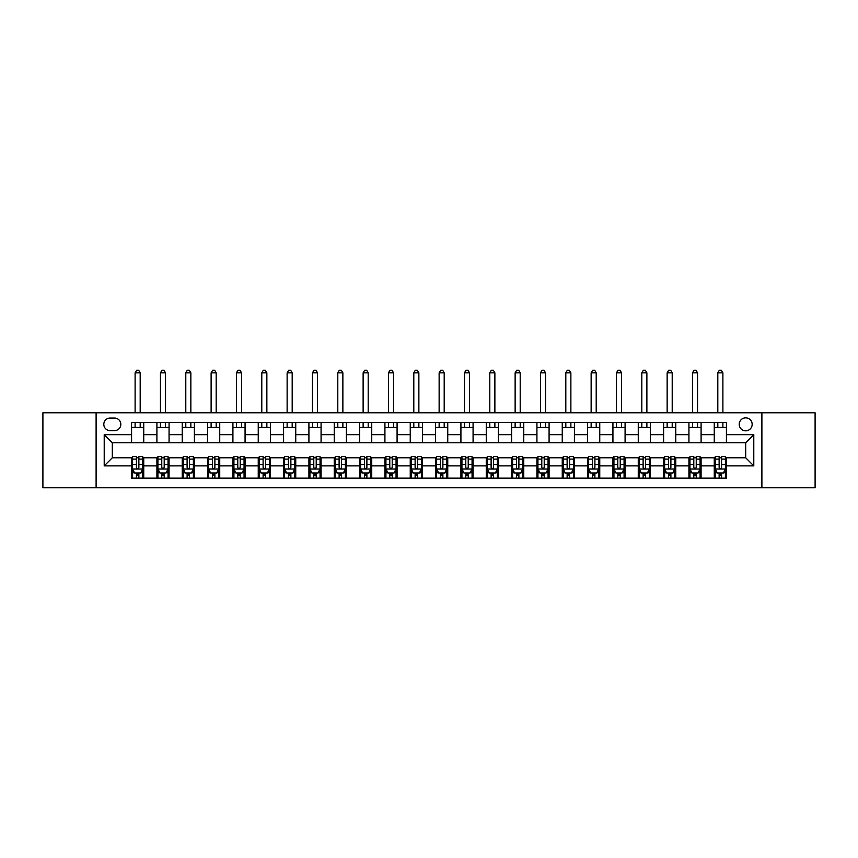 <?xml version="1.0" encoding="UTF-8"?>
<svg xmlns="http://www.w3.org/2000/svg" width="858" height="858" viewBox="0 0 858 858"><rect width="100%" height="100%" fill="white"/><g stroke="black" fill="none" stroke-linecap="round" stroke-linejoin="round"><path stroke-width="1.29" d="M745.688 417.857A6.489 6.489 0 0 0 739.199 424.335A6.489 6.489 0 0 0 745.688 430.823A6.489 6.489 0 0 0 752.166 424.335A6.489 6.489 0 0 0 745.688 417.857M761.893 487.773L815.1 487.773L815.1 412.784L761.893 412.784L761.893 487.773L96.107 487.773L96.107 412.784L42.9 412.784L42.9 487.773L96.107 487.773M110.092 430.619L114.543 430.619A6.285 6.285 0 0 0 120.828 424.335A6.285 6.285 0 0 0 114.543 418.06L110.092 418.06A6.285 6.285 0 0 0 103.807 424.335A6.285 6.285 0 0 0 110.092 430.619M761.893 412.784L96.107 412.784M131.574 465.883L104.215 465.883L104.215 434.674L131.574 434.674L131.574 442.782L112.312 442.782L112.312 457.775L131.574 457.775L131.574 478.153L726.426 478.153L726.426 457.775L745.688 457.775L745.688 442.782L726.426 442.782L726.426 434.674L753.785 434.674L753.785 465.883L726.426 465.883M726.426 434.674L726.426 422.415L131.574 422.415L131.574 434.674M714.264 422.415L714.264 442.782L726.426 442.782M714.264 442.782L131.574 442.782M131.574 457.775L132.582 457.775M136.433 457.775L138.867 457.775M142.718 457.775L143.736 457.775L143.736 478.153M157.915 457.775L143.736 457.775M161.765 457.775L164.2 457.775M168.05 457.775L169.069 457.775L169.069 478.153M183.258 457.775L169.069 457.775M187.108 457.775L189.532 457.775M193.382 457.775L194.401 457.775L194.401 478.153M208.591 457.775L194.401 457.775M212.441 457.775L214.875 457.775M218.726 457.775L219.734 457.775L219.734 478.153M233.923 457.775L219.734 457.775M237.773 457.775L240.208 457.775M244.058 457.775L245.066 457.775L245.066 478.153M259.255 457.775L245.066 457.775M263.106 457.775L265.54 457.775M269.391 457.775L270.409 457.775L270.409 478.153M284.588 457.775L270.409 457.775M288.438 457.775L290.873 457.775M294.723 457.775L295.742 457.775L295.742 478.153M309.931 457.775L295.742 457.775M313.781 457.775L316.205 457.775M320.066 457.775L321.074 457.775L321.074 478.153M335.264 457.775L321.074 457.775M339.114 457.775L341.548 457.775M345.399 457.775L346.407 457.775L346.407 478.153M360.596 457.775L346.407 457.775M364.446 457.775L366.881 457.775M370.731 457.775L371.739 457.775L371.739 478.153M385.928 457.775L371.739 457.775M389.779 457.775L392.213 457.775M396.064 457.775L397.082 457.775L397.082 478.153M411.261 457.775L397.082 457.775M415.122 457.775L417.546 457.775M421.396 457.775L422.415 457.775L422.415 478.153M436.604 457.775L422.415 457.775M440.454 457.775L442.878 457.775M446.739 457.775L447.747 457.775L447.747 478.153M461.936 457.775L447.747 457.775M465.787 457.775L468.221 457.775M472.072 457.775L473.08 457.775L473.08 478.153M487.269 457.775L473.08 457.775M491.119 457.775L493.554 457.775M497.404 457.775L498.412 457.775L498.412 478.153M512.601 457.775L498.412 457.775M516.452 457.775L518.886 457.775M522.736 457.775L523.755 457.775L523.755 478.153M537.934 457.775L523.755 457.775M541.795 457.775L544.219 457.775M548.069 457.775L549.088 457.775L549.088 478.153M563.277 457.775L549.088 457.775M567.127 457.775L569.562 457.775M573.412 457.775L574.42 457.775L574.42 478.153M588.609 457.775L574.42 457.775M592.46 457.775L594.894 457.775M598.745 457.775L599.753 457.775L599.753 478.153M613.942 457.775L599.753 457.775M617.792 457.775L620.227 457.775M624.077 457.775L625.085 457.775L625.085 478.153M639.274 457.775L625.085 457.775M643.125 457.775L645.559 457.775M649.409 457.775L650.428 457.775L650.428 478.153M664.618 457.775L650.428 457.775M668.468 457.775L670.892 457.775M674.742 457.775L675.761 457.775L675.761 478.153M689.95 457.775L675.761 457.775M693.8 457.775L696.235 457.775M700.085 457.775L701.093 457.775L701.093 478.153M715.282 457.775L701.093 457.775M719.133 457.775L721.567 457.775M725.418 457.775L726.426 457.775M143.736 422.415L143.736 442.782M131.574 427.477L143.736 427.477M131.574 473.08L132.582 473.08M136.433 473.08L138.867 473.08M142.718 473.08L143.736 473.08M156.907 457.775L156.907 478.153M156.907 422.415L156.907 442.782M169.069 422.415L169.069 442.782M156.907 427.477L169.069 427.477M156.907 473.08L157.915 473.08M161.765 473.08L164.2 473.08M168.05 473.08L169.069 473.08M182.239 457.775L182.239 478.153M182.239 473.08L183.258 473.08M187.108 473.08L189.532 473.08M193.382 473.08L194.401 473.08M182.239 422.415L182.239 442.782M194.401 422.415L194.401 442.782M182.239 427.477L194.401 427.477M207.572 457.775L207.572 478.153M207.572 473.08L208.591 473.08M212.441 473.08L214.875 473.08M218.726 473.08L219.734 473.08M207.572 422.415L207.572 442.782M219.734 422.415L219.734 442.782M207.572 427.477L219.734 427.477M232.915 457.775L232.915 478.153M232.915 473.08L233.923 473.08M237.773 473.08L240.208 473.08M244.058 473.08L245.066 473.08M232.915 422.415L232.915 442.782M245.066 422.415L245.066 442.782M232.915 427.477L245.066 427.477M258.247 457.775L258.247 478.153M258.247 473.08L259.255 473.08M263.106 473.08L265.54 473.08M269.391 473.08L270.409 473.08M258.247 422.415L258.247 442.782M270.409 422.415L270.409 442.782M258.247 427.477L270.409 427.477M283.58 457.775L283.58 478.153M283.58 473.08L284.588 473.08M288.438 473.08L290.873 473.08M294.723 473.08L295.742 473.08M283.58 422.415L283.58 442.782M295.742 422.415L295.742 442.782M283.58 427.477L295.742 427.477M308.912 457.775L308.912 478.153M308.912 473.08L309.931 473.08M313.781 473.08L316.205 473.08M320.066 473.08L321.074 473.08M308.912 422.415L308.912 442.782M321.074 422.415L321.074 442.782M308.912 427.477L321.074 427.477M334.245 457.775L334.245 478.153M334.245 473.08L335.264 473.08M339.114 473.08L341.548 473.08M345.399 473.08L346.407 473.08M334.245 422.415L334.245 442.782M346.407 422.415L346.407 442.782M334.245 427.477L346.407 427.477M359.588 457.775L359.588 478.153M359.588 473.08L360.596 473.08M364.446 473.08L366.881 473.08M370.731 473.08L371.739 473.08M359.588 422.415L359.588 442.782M371.739 422.415L371.739 442.782M359.588 427.477L371.739 427.477M384.92 457.775L384.92 478.153M384.92 473.08L385.928 473.08M389.779 473.08L392.213 473.08M396.064 473.08L397.082 473.08M384.92 422.415L384.92 442.782M397.082 422.415L397.082 442.782M384.92 427.477L397.082 427.477M410.253 457.775L410.253 478.153M410.253 473.08L411.261 473.08M415.122 473.08L417.546 473.08M421.396 473.08L422.415 473.08M410.253 422.415L410.253 442.782M422.415 422.415L422.415 442.782M410.253 427.477L422.415 427.477M435.585 457.775L435.585 478.153M435.585 473.08L436.604 473.08M440.454 473.08L442.878 473.08M446.739 473.08L447.747 473.08M435.585 422.415L435.585 442.782M447.747 422.415L447.747 442.782M435.585 427.477L447.747 427.477M460.918 457.775L460.918 478.153M460.918 473.08L461.936 473.08M465.787 473.08L468.221 473.08M472.072 473.08L473.08 473.08M460.918 422.415L460.918 442.782M473.08 422.415L473.08 442.782M460.918 427.477L473.08 427.477M486.261 457.775L486.261 478.153M486.261 473.08L487.269 473.08M491.119 473.08L493.554 473.08M497.404 473.08L498.412 473.08M486.261 422.415L486.261 442.782M498.412 422.415L498.412 442.782M486.261 427.477L498.412 427.477M511.593 457.775L511.593 478.153M511.593 473.08L512.601 473.08M516.452 473.08L518.886 473.08M522.736 473.08L523.755 473.08M511.593 422.415L511.593 442.782M523.755 422.415L523.755 442.782M511.593 427.477L523.755 427.477M536.926 457.775L536.926 478.153M536.926 473.08L537.934 473.08M541.795 473.08L544.219 473.08M548.069 473.08L549.088 473.08M536.926 422.415L536.926 442.782M549.088 422.415L549.088 442.782M536.926 427.477L549.088 427.477M562.258 457.775L562.258 478.153M562.258 473.08L563.277 473.08M567.127 473.08L569.562 473.08M573.412 473.08L574.42 473.08M562.258 422.415L562.258 442.782M574.42 422.415L574.42 442.782M562.258 427.477L574.42 427.477M587.591 457.775L587.591 478.153M587.591 473.08L588.609 473.08M592.46 473.08L594.894 473.08M598.745 473.08L599.753 473.08M587.591 422.415L587.591 442.782M599.753 422.415L599.753 442.782M587.591 427.477L599.753 427.477M612.934 457.775L612.934 478.153M612.934 473.08L613.942 473.08M617.792 473.08L620.227 473.08M624.077 473.08L625.085 473.08M612.934 422.415L612.934 442.782M625.085 422.415L625.085 442.782M612.934 427.477L625.085 427.477M638.266 457.775L638.266 478.153M638.266 473.08L639.274 473.08M643.125 473.08L645.559 473.08M649.409 473.08L650.428 473.08M638.266 422.415L638.266 442.782M650.428 422.415L650.428 442.782M638.266 427.477L650.428 427.477M663.599 457.775L663.599 478.153M663.599 473.08L664.618 473.08M668.468 473.08L670.892 473.08M674.742 473.08L675.761 473.08M663.599 422.415L663.599 442.782M675.761 422.415L675.761 442.782M663.599 427.477L675.761 427.477M688.931 457.775L688.931 478.153M688.931 473.08L689.95 473.08M693.8 473.08L696.235 473.08M700.085 473.08L701.093 473.08M688.931 422.415L688.931 442.782M701.093 422.415L701.093 442.782M688.931 427.477L701.093 427.477M714.264 457.775L714.264 478.153M714.264 473.08L715.282 473.08M719.133 473.08L721.567 473.08M725.418 473.08L726.426 473.08M714.264 427.477L726.426 427.477M112.312 442.782L104.215 434.674M112.312 457.775L104.215 465.883M753.785 434.674L745.688 442.782M753.785 465.883L745.688 457.775M136.433 475.514L138.867 475.514M132.582 459.105L136.433 459.105L136.433 456.563L132.582 456.563L132.582 468.929L134.609 472.983L140.691 472.983L142.718 468.929L142.718 456.563L138.867 456.563L138.867 459.105L142.718 459.105M142.718 468.929L142.718 478.153M132.582 468.929L132.582 478.153M138.867 472.983L138.867 478.153M136.433 478.153L136.433 472.983M136.433 459.105L136.433 467.406C137.248 468.972 138.052 468.972 138.867 467.406L138.867 459.105M140.186 427.477L140.186 422.415M140.186 412.784L140.186 372.855L135.114 372.855L135.114 412.784M135.114 427.477L135.114 422.415M135.114 372.855L136.637 370.227L138.664 370.227L140.186 372.855M161.765 475.514L164.2 475.514M157.915 459.105L161.765 459.105L161.765 456.563L157.915 456.563L157.915 468.929L159.942 472.983L166.023 472.983L168.05 468.929L168.05 456.563L164.2 456.563L164.2 459.105L168.05 459.105M168.05 468.929L168.05 478.153M157.915 468.929L157.915 478.153M164.2 472.983L164.2 478.153M161.765 478.153L161.765 472.983M161.765 459.105L161.765 467.406C162.58 468.972 163.395 468.972 164.2 467.406L164.2 459.105M165.519 427.477L165.519 422.415M165.519 412.784L165.519 372.855L160.457 372.855L160.457 412.784M160.457 427.477L160.457 422.415M160.457 372.855L161.969 370.227L163.996 370.227L165.519 372.855M187.108 475.514L189.532 475.514M183.258 459.105L187.108 459.105L187.108 456.563L183.258 456.563L183.258 468.929L185.285 472.983L191.366 472.983L193.382 468.929L193.382 456.563L189.532 456.563L189.532 459.105L193.382 459.105M193.382 468.929L193.382 478.153M183.258 468.929L183.258 478.153M189.532 472.983L189.532 478.153M187.108 478.153L187.108 472.983M187.108 459.105L187.108 467.406C187.913 468.972 188.728 468.972 189.532 467.406L189.532 459.105M190.851 427.477L190.851 422.415M190.851 412.784L190.851 372.855L185.789 372.855L185.789 412.784M185.789 427.477L185.789 422.415M185.789 372.855L187.312 370.227L189.339 370.227L190.851 372.855M212.441 475.514L214.875 475.514M208.591 459.105L212.441 459.105L212.441 456.563L208.591 456.563L208.591 468.929L210.618 472.983L216.699 472.983L218.726 468.929L218.726 456.563L214.875 456.563L214.875 459.105L218.726 459.105M218.726 468.929L218.726 478.153M208.591 468.929L208.591 478.153M214.875 472.983L214.875 478.153M212.441 478.153L212.441 472.983M212.441 459.105L212.441 467.406C213.245 468.972 214.06 468.972 214.875 467.406L214.875 459.105M216.184 427.477L216.184 422.415M216.184 412.784L216.184 372.855L211.122 372.855L211.122 412.784M211.122 427.477L211.122 422.415M211.122 372.855L212.645 370.227L214.672 370.227L216.184 372.855M237.773 475.514L240.208 475.514M233.923 459.105L237.773 459.105L237.773 456.563L233.923 456.563L233.923 468.929L235.95 472.983L242.031 472.983L244.058 468.929L244.058 456.563L240.208 456.563L240.208 459.105L244.058 459.105M244.058 468.929L244.058 478.153M233.923 468.929L233.923 478.153M240.208 472.983L240.208 478.153M237.773 478.153L237.773 472.983M237.773 459.105L237.773 467.406C238.588 468.972 239.393 468.972 240.208 467.406L240.208 459.105M241.527 427.477L241.527 422.415M241.527 412.784L241.527 372.855L236.454 372.855L236.454 412.784M236.454 427.477L236.454 422.415M236.454 372.855L237.977 370.227L240.004 370.227L241.527 372.855M263.106 475.514L265.54 475.514M259.255 459.105L263.106 459.105L263.106 456.563L259.255 456.563L259.255 468.929L261.282 472.983L267.364 472.983L269.391 468.929L269.391 456.563L265.54 456.563L265.54 459.105L269.391 459.105M269.391 468.929L269.391 478.153M259.255 468.929L259.255 478.153M265.54 472.983L265.54 478.153M263.106 478.153L263.106 472.983M263.106 459.105L263.106 467.406C263.921 468.972 264.725 468.972 265.54 467.406L265.54 459.105M266.859 427.477L266.859 422.415M266.859 412.784L266.859 372.855L261.787 372.855L261.787 412.784M261.787 427.477L261.787 422.415M261.787 372.855L263.309 370.227L265.337 370.227L266.859 372.855M288.438 475.514L290.873 475.514M284.588 459.105L288.438 459.105L288.438 456.563L284.588 456.563L284.588 468.929L286.615 472.983L292.696 472.983L294.723 468.929L294.723 456.563L290.873 456.563L290.873 459.105L294.723 459.105M294.723 468.929L294.723 478.153M284.588 468.929L284.588 478.153M290.873 472.983L290.873 478.153M288.438 478.153L288.438 472.983M288.438 459.105L288.438 467.406C289.253 468.972 290.068 468.972 290.873 467.406L290.873 459.105M292.192 427.477L292.192 422.415M292.192 412.784L292.192 372.855L287.13 372.855L287.13 412.784M287.13 427.477L287.13 422.415M287.13 372.855L288.642 370.227L290.669 370.227L292.192 372.855M313.781 475.514L316.205 475.514M309.931 459.105L313.781 459.105L313.781 456.563L309.931 456.563L309.931 468.929L311.958 472.983L318.039 472.983L320.066 468.929L320.066 456.563L316.205 456.563L316.205 459.105L320.066 459.105M320.066 468.929L320.066 478.153M309.931 468.929L309.931 478.153M316.205 472.983L316.205 478.153M313.781 478.153L313.781 472.983M313.781 459.105L313.781 467.406C314.586 468.972 315.401 468.972 316.205 467.406L316.205 459.105M317.524 427.477L317.524 422.415M317.524 412.784L317.524 372.855L312.462 372.855L312.462 412.784M312.462 427.477L312.462 422.415M312.462 372.855L313.985 370.227L316.012 370.227L317.524 372.855M339.114 475.514L341.548 475.514M335.264 459.105L339.114 459.105L339.114 456.563L335.264 456.563L335.264 468.929L337.291 472.983L343.372 472.983L345.399 468.929L345.399 456.563L341.548 456.563L341.548 459.105L345.399 459.105M345.399 468.929L345.399 478.153M335.264 468.929L335.264 478.153M341.548 472.983L341.548 478.153M339.114 478.153L339.114 472.983M339.114 459.105L339.114 467.406C339.918 468.972 340.733 468.972 341.548 467.406L341.548 459.105M342.868 427.477L342.868 422.415M342.868 412.784L342.868 372.855L337.795 372.855L337.795 412.784M337.795 427.477L337.795 422.415M337.795 372.855L339.318 370.227L341.345 370.227L342.868 372.855M364.446 475.514L366.881 475.514M360.596 459.105L364.446 459.105L364.446 456.563L360.596 456.563L360.596 468.929L362.623 472.983L368.704 472.983L370.731 468.929L370.731 456.563L366.881 456.563L366.881 459.105L370.731 459.105M370.731 468.929L370.731 478.153M360.596 468.929L360.596 478.153M366.881 472.983L366.881 478.153M364.446 478.153L364.446 472.983M364.446 459.105L364.446 467.406C365.261 468.972 366.066 468.972 366.881 467.406L366.881 459.105M368.2 427.477L368.2 422.415M368.2 412.784L368.2 372.855L363.127 372.855L363.127 412.784M363.127 427.477L363.127 422.415M363.127 372.855L364.65 370.227L366.677 370.227L368.2 372.855M389.779 475.514L392.213 475.514M385.928 459.105L389.779 459.105L389.779 456.563L385.928 456.563L385.928 468.929L387.955 472.983L394.036 472.983L396.064 468.929L396.064 456.563L392.213 456.563L392.213 459.105L396.064 459.105M396.064 468.929L396.064 478.153M385.928 468.929L385.928 478.153M392.213 472.983L392.213 478.153M389.779 478.153L389.779 472.983M389.779 459.105L389.779 467.406C390.594 468.972 391.398 468.972 392.213 467.406L392.213 459.105M393.532 427.477L393.532 422.415M393.532 412.784L393.532 372.855L388.459 372.855L388.459 412.784M388.459 427.477L388.459 422.415M388.459 372.855L389.982 370.227L392.009 370.227L393.532 372.855M415.122 475.514L417.546 475.514M411.261 459.105L415.122 459.105L415.122 456.563L411.261 456.563L411.261 468.929L413.288 472.983L419.369 472.983L421.396 468.929L421.396 456.563L417.546 456.563L417.546 459.105L421.396 459.105M421.396 468.929L421.396 478.153M411.261 468.929L411.261 478.153M417.546 472.983L417.546 478.153M415.122 478.153L415.122 472.983M415.122 459.105L415.122 467.406C415.926 468.972 416.741 468.972 417.546 467.406L417.546 459.105M418.865 427.477L418.865 422.415M418.865 412.784L418.865 372.855L413.803 372.855L413.803 412.784M413.803 427.477L413.803 422.415M413.803 372.855L415.315 370.227L417.342 370.227L418.865 372.855M440.454 475.514L442.878 475.514M436.604 459.105L440.454 459.105L440.454 456.563L436.604 456.563L436.604 468.929L438.631 472.983L444.712 472.983L446.739 468.929L446.739 456.563L442.878 456.563L442.878 459.105L446.739 459.105M446.739 468.929L446.739 478.153M436.604 468.929L436.604 478.153M442.878 472.983L442.878 478.153M440.454 478.153L440.454 472.983M440.454 459.105L440.454 467.406C441.259 468.972 442.074 468.972 442.878 467.406L442.878 459.105M444.197 427.477L444.197 422.415M444.197 412.784L444.197 372.855L439.135 372.855L439.135 412.784M439.135 427.477L439.135 422.415M439.135 372.855L440.658 370.227L442.685 370.227L444.197 372.855M465.787 475.514L468.221 475.514M461.936 459.105L465.787 459.105L465.787 456.563L461.936 456.563L461.936 468.929L463.964 472.983L470.045 472.983L472.072 468.929L472.072 456.563L468.221 456.563L468.221 459.105L472.072 459.105M472.072 468.929L472.072 478.153M461.936 468.929L461.936 478.153M468.221 472.983L468.221 478.153M465.787 478.153L465.787 472.983M465.787 459.105L465.787 467.406C466.591 468.972 467.406 468.972 468.221 467.406L468.221 459.105M469.541 427.477L469.541 422.415M469.541 412.784L469.541 372.855L464.468 372.855L464.468 412.784M464.468 427.477L464.468 422.415M464.468 372.855L465.991 370.227L468.018 370.227L469.541 372.855M491.119 475.514L493.554 475.514M487.269 459.105L491.119 459.105L491.119 456.563L487.269 456.563L487.269 468.929L489.296 472.983L495.377 472.983L497.404 468.929L497.404 456.563L493.554 456.563L493.554 459.105L497.404 459.105M497.404 468.929L497.404 478.153M487.269 468.929L487.269 478.153M493.554 472.983L493.554 478.153M491.119 478.153L491.119 472.983M491.119 459.105L491.119 467.406C491.934 468.972 492.739 468.972 493.554 467.406L493.554 459.105M494.873 427.477L494.873 422.415M494.873 412.784L494.873 372.855L489.8 372.855L489.8 412.784M489.8 427.477L489.8 422.415M489.8 372.855L491.323 370.227L493.35 370.227L494.873 372.855M516.452 475.514L518.886 475.514M512.601 459.105L516.452 459.105L516.452 456.563L512.601 456.563L512.601 468.929L514.628 472.983L520.709 472.983L522.736 468.929L522.736 456.563L518.886 456.563L518.886 459.105L522.736 459.105M522.736 468.929L522.736 478.153M512.601 468.929L512.601 478.153M518.886 472.983L518.886 478.153M516.452 478.153L516.452 472.983M516.452 459.105L516.452 467.406C517.267 468.972 518.071 468.972 518.886 467.406L518.886 459.105M520.205 427.477L520.205 422.415M520.205 412.784L520.205 372.855L515.132 372.855L515.132 412.784M515.132 427.477L515.132 422.415M515.132 372.855L516.655 370.227L518.682 370.227L520.205 372.855M541.795 475.514L544.219 475.514M537.934 459.105L541.795 459.105L541.795 456.563L537.934 456.563L537.934 468.929L539.961 472.983L546.042 472.983L548.069 468.929L548.069 456.563L544.219 456.563L544.219 459.105L548.069 459.105M548.069 468.929L548.069 478.153M537.934 468.929L537.934 478.153M544.219 472.983L544.219 478.153M541.795 478.153L541.795 472.983M541.795 459.105L541.795 467.406C542.599 468.972 543.414 468.972 544.219 467.406L544.219 459.105M545.538 427.477L545.538 422.415M545.538 412.784L545.538 372.855L540.476 372.855L540.476 412.784M540.476 427.477L540.476 422.415M540.476 372.855L541.988 370.227L544.015 370.227L545.538 372.855M567.127 475.514L569.562 475.514M563.277 459.105L567.127 459.105L567.127 456.563L563.277 456.563L563.277 468.929L565.304 472.983L571.385 472.983L573.412 468.929L573.412 456.563L569.562 456.563L569.562 459.105L573.412 459.105M573.412 468.929L573.412 478.153M563.277 468.929L563.277 478.153M569.562 472.983L569.562 478.153M567.127 478.153L567.127 472.983M567.127 459.105L567.127 467.406C567.932 468.972 568.747 468.972 569.562 467.406L569.562 459.105M570.87 427.477L570.87 422.415M570.87 412.784L570.87 372.855L565.808 372.855L565.808 412.784M565.808 427.477L565.808 422.415M565.808 372.855L567.331 370.227L569.358 370.227L570.87 372.855M592.46 475.514L594.894 475.514M588.609 459.105L592.46 459.105L592.46 456.563L588.609 456.563L588.609 468.929L590.636 472.983L596.718 472.983L598.745 468.929L598.745 456.563L594.894 456.563L594.894 459.105L598.745 459.105M598.745 468.929L598.745 478.153M588.609 468.929L588.609 478.153M594.894 472.983L594.894 478.153M592.46 478.153L592.46 472.983M592.46 459.105L592.46 467.406C593.264 468.972 594.079 468.972 594.894 467.406L594.894 459.105M596.213 427.477L596.213 422.415M596.213 412.784L596.213 372.855L591.141 372.855L591.141 412.784M591.141 427.477L591.141 422.415M591.141 372.855L592.663 370.227L594.691 370.227L596.213 372.855M617.792 475.514L620.227 475.514M613.942 459.105L617.792 459.105L617.792 456.563L613.942 456.563L613.942 468.929L615.969 472.983L622.05 472.983L624.077 468.929L624.077 456.563L620.227 456.563L620.227 459.105L624.077 459.105M624.077 468.929L624.077 478.153M613.942 468.929L613.942 478.153M620.227 472.983L620.227 478.153M617.792 478.153L617.792 472.983M617.792 459.105L617.792 467.406C618.607 468.972 619.412 468.972 620.227 467.406L620.227 459.105M621.546 427.477L621.546 422.415M621.546 412.784L621.546 372.855L616.473 372.855L616.473 412.784M616.473 427.477L616.473 422.415M616.473 372.855L617.996 370.227L620.023 370.227L621.546 372.855M643.125 475.514L645.559 475.514M639.274 459.105L643.125 459.105L643.125 456.563L639.274 456.563L639.274 468.929L641.301 472.983L647.382 472.983L649.409 468.929L649.409 456.563L645.559 456.563L645.559 459.105L649.409 459.105M649.409 468.929L649.409 478.153M639.274 468.929L639.274 478.153M645.559 472.983L645.559 478.153M643.125 478.153L643.125 472.983M643.125 459.105L643.125 467.406C643.94 468.972 644.744 468.972 645.559 467.406L645.559 459.105M646.878 427.477L646.878 422.415M646.878 412.784L646.878 372.855L641.816 372.855L641.816 412.784M641.816 427.477L641.816 422.415M641.816 372.855L643.328 370.227L645.355 370.227L646.878 372.855M668.468 475.514L670.892 475.514M664.618 459.105L668.468 459.105L668.468 456.563L664.618 456.563L664.618 468.929L666.634 472.983L672.715 472.983L674.742 468.929L674.742 456.563L670.892 456.563L670.892 459.105L674.742 459.105M674.742 468.929L674.742 478.153M664.618 468.929L664.618 478.153M670.892 472.983L670.892 478.153M668.468 478.153L668.468 472.983M668.468 459.105L668.468 467.406C669.272 468.972 670.087 468.972 670.892 467.406L670.892 459.105M672.211 427.477L672.211 422.415M672.211 412.784L672.211 372.855L667.149 372.855L667.149 412.784M667.149 427.477L667.149 422.415M667.149 372.855L668.661 370.227L670.688 370.227L672.211 372.855M693.8 475.514L696.235 475.514M689.95 459.105L693.8 459.105L693.8 456.563L689.95 456.563L689.95 468.929L691.977 472.983L698.058 472.983L700.085 468.929L700.085 456.563L696.235 456.563L696.235 459.105L700.085 459.105M700.085 468.929L700.085 478.153M689.95 468.929L689.95 478.153M696.235 472.983L696.235 478.153M693.8 478.153L693.8 472.983M693.8 459.105L693.8 467.406C694.605 468.972 695.42 468.972 696.235 467.406L696.235 459.105M697.543 427.477L697.543 422.415M697.543 412.784L697.543 372.855L692.481 372.855L692.481 412.784M692.481 427.477L692.481 422.415M692.481 372.855L694.004 370.227L696.031 370.227L697.543 372.855M719.133 475.514L721.567 475.514M715.282 459.105L719.133 459.105L719.133 456.563L715.282 456.563L715.282 468.929L717.309 472.983L723.391 472.983L725.418 468.929L725.418 456.563L721.567 456.563L721.567 459.105L725.418 459.105M725.418 468.929L725.418 478.153M715.282 468.929L715.282 478.153M721.567 472.983L721.567 478.153M719.133 478.153L719.133 472.983M719.133 459.105L719.133 467.406C719.937 468.972 720.752 468.972 721.567 467.406L721.567 459.105M722.886 427.477L722.886 422.415M722.886 412.784L722.886 372.855L717.814 372.855L717.814 412.784M717.814 427.477L717.814 422.415M717.814 372.855L719.336 370.227L721.364 370.227L722.886 372.855M156.907 465.883L143.736 465.883M156.907 434.674L143.736 434.674M182.239 434.674L169.069 434.674M182.239 465.883L169.069 465.883M207.572 434.674L194.401 434.674M207.572 465.883L194.401 465.883M232.915 434.674L219.734 434.674M232.915 465.883L219.734 465.883M258.247 434.674L245.066 434.674M258.247 465.883L245.066 465.883M283.58 434.674L270.409 434.674M283.58 465.883L270.409 465.883M308.912 434.674L295.742 434.674M308.912 465.883L295.742 465.883M334.245 434.674L321.074 434.674M334.245 465.883L321.074 465.883M359.588 434.674L346.407 434.674M359.588 465.883L346.407 465.883M384.92 434.674L371.739 434.674M384.92 465.883L371.739 465.883M410.253 434.674L397.082 434.674M410.253 465.883L397.082 465.883M435.585 434.674L422.415 434.674M435.585 465.883L422.415 465.883M460.918 434.674L447.747 434.674M460.918 465.883L447.747 465.883M486.261 434.674L473.08 434.674M486.261 465.883L473.08 465.883M511.593 434.674L498.412 434.674M511.593 465.883L498.412 465.883M536.926 434.674L523.755 434.674M536.926 465.883L523.755 465.883M562.258 434.674L549.088 434.674M562.258 465.883L549.088 465.883M587.591 434.674L574.42 434.674M587.591 465.883L574.42 465.883M612.934 434.674L599.753 434.674M612.934 465.883L599.753 465.883M638.266 434.674L625.085 434.674M638.266 465.883L625.085 465.883M663.599 434.674L650.428 434.674M663.599 465.883L650.428 465.883M688.931 434.674L675.761 434.674M688.931 465.883L675.761 465.883M714.264 434.674L701.093 434.674M714.264 465.883L701.093 465.883M132.636 469.026L142.664 469.026M142.718 472.737L140.809 472.737M134.492 472.737L132.582 472.737M138.867 464.543L142.718 464.543M132.582 464.543L136.433 464.543M136.433 474.227L138.867 474.227M157.969 469.026L168.007 469.026M168.05 472.737L166.152 472.737M159.824 472.737L157.915 472.737M164.2 464.543L168.05 464.543M157.915 464.543L161.765 464.543M161.765 474.227L164.2 474.227M183.301 469.026L193.34 469.026M193.382 472.737L191.484 472.737M185.156 472.737L183.258 472.737M189.532 464.543L193.382 464.543M183.258 464.543L187.108 464.543M187.108 474.227L189.532 474.227M208.644 469.026L218.672 469.026M218.726 472.737L216.817 472.737M210.489 472.737L208.591 472.737M214.875 464.543L218.726 464.543M208.591 464.543L212.441 464.543M212.441 474.227L214.875 474.227M233.977 469.026L244.004 469.026M244.058 472.737L242.149 472.737M235.832 472.737L233.923 472.737M240.208 464.543L244.058 464.543M233.923 464.543L237.773 464.543M237.773 474.227L240.208 474.227M259.309 469.026L269.337 469.026M269.391 472.737L267.481 472.737M261.164 472.737L259.255 472.737M265.54 464.543L269.391 464.543M259.255 464.543L263.106 464.543M263.106 474.227L265.54 474.227M284.641 469.026L294.68 469.026M294.723 472.737L292.825 472.737M286.497 472.737L284.588 472.737M290.873 464.543L294.723 464.543M284.588 464.543L288.438 464.543M288.438 474.227L290.873 474.227M309.974 469.026L320.013 469.026M320.066 472.737L318.157 472.737M311.829 472.737L309.931 472.737M316.205 464.543L320.066 464.543M309.931 464.543L313.781 464.543M313.781 474.227L316.205 474.227M335.317 469.026L345.345 469.026M345.399 472.737L343.49 472.737M337.162 472.737L335.264 472.737M341.548 464.543L345.399 464.543M335.264 464.543L339.114 464.543M339.114 474.227L341.548 474.227M360.65 469.026L370.677 469.026M370.731 472.737L368.822 472.737M362.505 472.737L360.596 472.737M366.881 464.543L370.731 464.543M360.596 464.543L364.446 464.543M364.446 474.227L366.881 474.227M385.982 469.026L396.01 469.026M396.064 472.737L394.154 472.737M387.837 472.737L385.928 472.737M392.213 464.543L396.064 464.543M385.928 464.543L389.779 464.543M389.779 474.227L392.213 474.227M411.314 469.026L421.353 469.026M421.396 472.737L419.498 472.737M413.17 472.737L411.261 472.737M417.546 464.543L421.396 464.543M411.261 464.543L415.122 464.543M415.122 474.227L417.546 474.227M436.647 469.026L446.686 469.026M446.739 472.737L444.83 472.737M438.502 472.737L436.604 472.737M442.878 464.543L446.739 464.543M436.604 464.543L440.454 464.543M440.454 474.227L442.878 474.227M461.99 469.026L472.018 469.026M472.072 472.737L470.163 472.737M463.846 472.737L461.936 472.737M468.221 464.543L472.072 464.543M461.936 464.543L465.787 464.543M465.787 474.227L468.221 474.227M487.323 469.026L497.35 469.026M497.404 472.737L495.495 472.737M489.178 472.737L487.269 472.737M493.554 464.543L497.404 464.543M487.269 464.543L491.119 464.543M491.119 474.227L493.554 474.227M512.655 469.026L522.683 469.026M522.736 472.737L520.838 472.737M514.51 472.737L512.601 472.737M518.886 464.543L522.736 464.543M512.601 464.543L516.452 464.543M516.452 474.227L518.886 474.227M537.987 469.026L548.026 469.026M548.069 472.737L546.171 472.737M539.843 472.737L537.934 472.737M544.219 464.543L548.069 464.543M537.934 464.543L541.795 464.543M541.795 474.227L544.219 474.227M563.32 469.026L573.359 469.026M573.412 472.737L571.503 472.737M565.175 472.737L563.277 472.737M569.562 464.543L573.412 464.543M563.277 464.543L567.127 464.543M567.127 474.227L569.562 474.227M588.663 469.026L598.691 469.026M598.745 472.737L596.836 472.737M590.519 472.737L588.609 472.737M594.894 464.543L598.745 464.543M588.609 464.543L592.46 464.543M592.46 474.227L594.894 474.227M613.996 469.026L624.023 469.026M624.077 472.737L622.168 472.737M615.851 472.737L613.942 472.737M620.227 464.543L624.077 464.543M613.942 464.543L617.792 464.543M617.792 474.227L620.227 474.227M639.328 469.026L649.356 469.026M649.409 472.737L647.511 472.737M641.183 472.737L639.274 472.737M645.559 464.543L649.409 464.543M639.274 464.543L643.125 464.543M643.125 474.227L645.559 474.227M664.66 469.026L674.699 469.026M674.742 472.737L672.844 472.737M666.516 472.737L664.618 472.737M670.892 464.543L674.742 464.543M664.618 464.543L668.468 464.543M668.468 474.227L670.892 474.227M689.993 469.026L700.031 469.026M700.085 472.737L698.176 472.737M691.848 472.737L689.95 472.737M696.235 464.543L700.085 464.543M689.95 464.543L693.8 464.543M693.8 474.227L696.235 474.227M715.336 469.026L725.364 469.026M725.418 472.737L723.509 472.737M717.191 472.737L715.282 472.737M721.567 464.543L725.418 464.543M715.282 464.543L719.133 464.543M719.133 474.227L721.567 474.227"/></g></svg>
